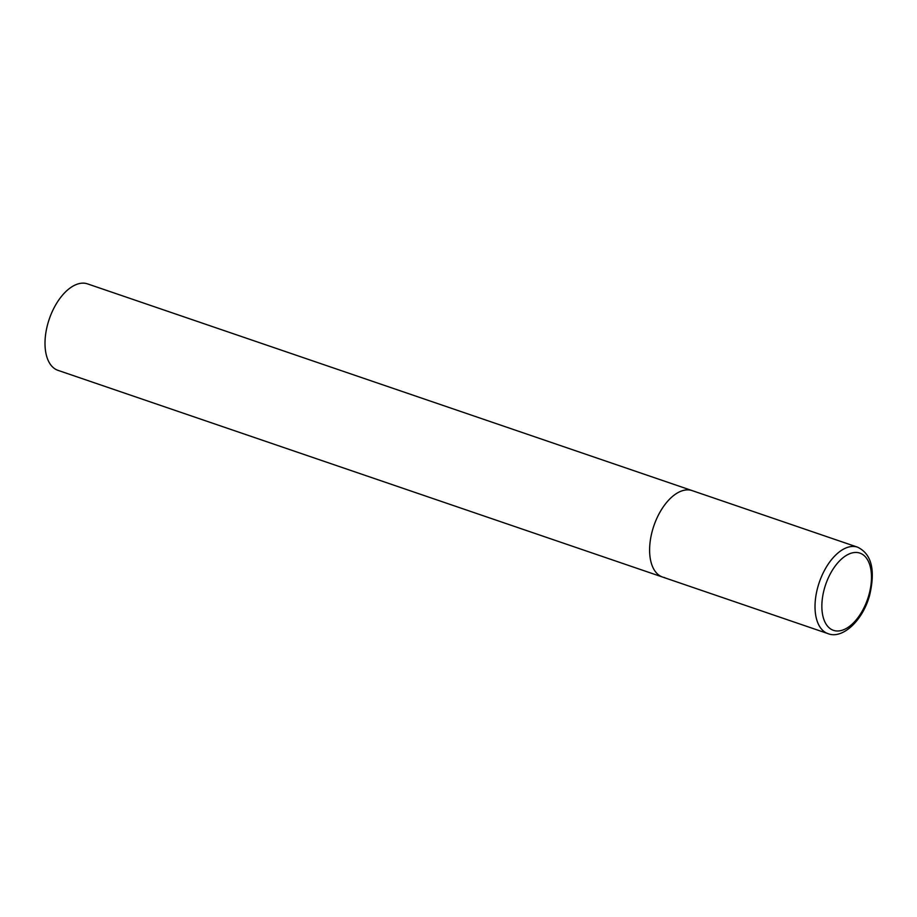 <?xml version="1.0" encoding="UTF-8"?>
<svg xmlns="http://www.w3.org/2000/svg" width="917" height="917" viewBox="0 0 917 917"><rect width="100%" height="100%" fill="white"/><g stroke="black" fill="none" stroke-linecap="round" stroke-linejoin="round"><path stroke-width="1.38" d="M652.652 529.671A45.69 24.851 108.9 0 0 662.601 577.068A45.69 24.851 -71.1 0 1 653.236 527.733A45.69 24.851 -71.1 0 1 690.02 490.068A45.69 24.851 -71.1 0 1 692.163 490.606A45.69 24.851 108.9 0 0 652.652 529.671M664.745 577.618A45.69 24.851 -71.1 0 1 662.601 577.068L58 370.353A45.69 24.851 -71.1 0 1 48.635 321.007A45.69 24.851 -71.1 0 1 85.419 283.342A45.69 24.851 -71.1 0 1 87.562 283.892L857.578 547.174A45.69 24.851 108.9 0 0 818.067 586.227A45.69 24.851 108.9 0 0 828.017 633.636C842.264 639.504 862.691 620.889 869.58 595.477C875.597 570.03 871.597 553.937 857.578 547.174M824.578 587.992A40.818 22.203 108.9 0 0 835.387 630.827A40.818 22.203 108.9 0 0 868.766 595.442A40.818 22.203 108.9 0 0 857.957 552.619A40.818 22.203 108.9 0 0 824.578 587.992M662.601 577.068L828.017 633.636"/></g></svg>
